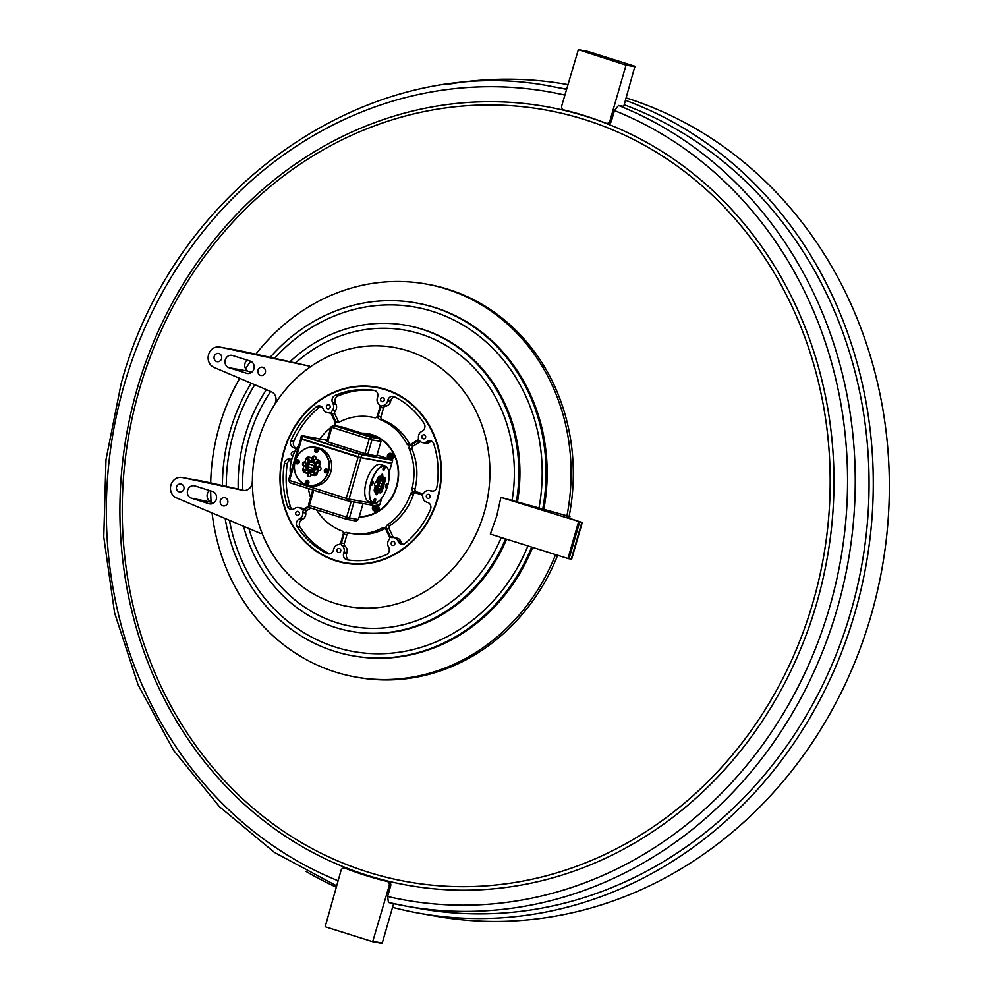 <?xml version="1.0" encoding="UTF-8"?>
<svg xmlns="http://www.w3.org/2000/svg" width="993" height="993" viewBox="0 0 993 993"><rect width="100%" height="100%" fill="white"/><g stroke="black" fill="none" stroke-linecap="round" stroke-linejoin="round"><path stroke-width="1.49" d="M383.844 458.418L381.275 457.686L383.844 458.418M383.484 458.319L381.647 457.798L383.484 458.319M383.236 458.294L381.076 457.636L383.248 458.195M390.808 459.672L388.226 458.94L390.808 459.672M390.448 459.573L388.598 459.051L390.448 459.573M390.199 459.548L388.027 458.878L390.212 459.436M389.417 459.014L386.836 458.282L389.479 459.089M389.057 458.915L387.208 458.394L389.057 458.915M376.893 457.177L374.311 456.445L376.893 457.177M376.533 457.078L374.684 456.557L376.533 457.078M376.285 457.053L374.113 456.395L376.297 456.941M326.734 440.433L324.165 439.7L326.796 440.495M326.374 440.333L324.537 439.812L326.374 440.333M326.126 440.309L323.966 439.638L326.138 440.197M312.82 437.938L310.25 437.205L312.82 437.938M312.46 437.839L310.61 437.317L312.46 437.839M312.212 437.814L310.052 437.156L312.224 437.702M305.869 436.684L303.287 435.964L305.869 436.684M305.509 436.585L303.659 436.076L305.509 436.585M305.261 436.56L303.088 435.902L305.261 436.461M307.259 437.342L304.677 436.61L307.321 437.416M306.899 437.243L305.05 436.721L306.899 437.243M320.044 441.376L317.475 440.644L320.106 441.438M319.684 441.277L317.847 440.755L319.684 441.277M369.93 455.924L367.36 455.204L369.93 455.924M369.57 455.824L367.733 455.315L369.57 455.824M369.322 455.799L367.162 455.142L369.334 455.7M362.979 454.682L360.397 453.95L362.979 454.682M362.619 454.583L360.769 454.062L362.619 454.583M345.638 449.432L343.057 448.699L345.638 449.432M345.279 449.332L343.429 448.811L345.279 449.332M358.436 453.466L355.854 452.734L358.436 453.466M358.063 453.367L356.226 452.845L358.063 453.367M319.783 439.179L317.201 438.447L319.783 439.179M319.423 439.08L317.574 438.558L319.423 439.08M319.175 439.055L317.003 438.397L319.175 438.956M332.841 445.398L330.272 444.678L332.841 445.398M332.481 445.298L330.632 444.79L332.481 445.298M587.384 51.276L634.924 66.246L623.728 106.4L618.54 105.469A416.253 374.435 100.2 0 1 837.124 609.081A416.253 374.435 100.2 0 1 406.013 906.112L419.828 908.595A416.253 374.435 -79.8 0 0 496.637 913.436A416.253 374.435 -79.8 0 0 863.413 555.397A416.253 374.435 -79.8 0 0 624.187 104.799M392.545 907.354A420.92 378.643 -79.8 0 0 419.009 913.188L435.083 916.067A420.92 378.643 -79.8 0 0 512.748 920.97A420.92 378.643 -79.8 0 0 884.974 549.886A420.92 378.643 -79.8 0 0 626.173 97.922M419.009 913.188A420.92 378.643 -79.8 0 0 496.674 918.091A420.92 378.643 -79.8 0 0 867.584 555.931A420.92 378.643 -79.8 0 0 625.478 100.318M567.475 84.542L567.859 84.604A420.92 378.643 -79.8 0 0 567.475 84.542A420.92 378.643 -79.8 0 0 489.81 79.639A420.92 378.643 -79.8 0 0 447.098 84.455M306.08 871.469A420.92 378.643 -79.8 0 0 336.205 887.159M405.926 325.282L406.993 325.481A155.454 139.839 100.2 0 1 517.44 501.924L516.372 501.738A155.454 139.839 100.2 0 0 405.926 325.282A155.454 139.839 100.2 0 0 289.919 361.762L309.655 366.194L310.064 367.075A131.548 118.328 100.2 0 1 445.025 371.345A131.548 118.328 100.2 0 1 484.199 512.599A131.548 118.328 100.2 0 1 376.806 607.679A131.548 118.328 100.2 0 1 262.09 533.291A131.548 118.328 100.2 0 1 252.396 481.717A131.548 118.328 100.2 0 1 258.118 441.376A131.548 118.328 100.2 0 1 274.701 404.461A131.548 118.328 100.2 0 1 310.064 367.075L309.295 366.132L219.85 347.103A10.613 9.558 -79.8 0 0 219.577 347.054A10.613 9.558 -79.8 0 0 208.691 354.253L208.48 354.998A10.613 9.558 -79.8 0 0 213.967 367.398L271.362 391.788A8.49 7.634 100.2 0 1 275.669 402.004A8.49 7.634 100.2 0 1 274.602 404.399L274.701 404.461M295.529 362.954A150.489 135.371 100.2 0 1 449.419 347.525A150.489 135.371 100.2 0 1 512.065 500.373L516.372 501.738M517.44 501.924L569.945 516.633L567.003 516.099L567.462 517.229A16.993 0.856 16.1 0 0 569.994 518.408A16.993 0.856 16.1 0 0 576.474 520.593L582.246 522.554L571.658 559.233L567.946 558.513L490.331 534.073L496.736 516.087L500.919 497.394L512.065 500.373M557.656 555.273A199.63 179.584 100.2 0 1 357.852 677.412L355.655 677.027A199.63 179.584 100.2 0 1 212.08 512.959M307.036 484.385L307.185 484.41A1.974 1.775 100.2 0 1 305.67 481.965A1.974 1.775 100.2 0 1 307.917 480.538L307.743 480.5M307.867 480.749A1.775 1.601 -79.8 0 0 306.738 484.1A1.775 1.601 -79.8 0 0 307.867 480.749M307.669 481.32A1.167 1.055 -79.8 0 0 307.135 481.282L306.489 483.194L307.482 483.566L308.289 482.797L307.135 481.282A1.167 1.055 -79.8 0 0 306.489 483.194A1.167 1.055 -79.8 0 0 308.289 482.797A1.167 1.055 -79.8 0 0 307.669 481.32M332.245 445.174L330.073 444.616L332.245 445.174M357.828 453.23L355.655 452.684L357.828 453.23M345.043 449.208L342.858 448.65L345.043 449.208M362.371 454.446L360.198 453.9L362.371 454.446M319.448 441.14L317.276 440.582L319.448 441.14M306.651 437.106L304.479 436.56L306.651 437.106M388.822 458.791L386.637 458.232L388.822 458.791M244.427 490.492L238.233 489.115A155.454 139.839 100.2 0 1 244.923 436.225A155.454 139.839 100.2 0 1 266.397 389.678M239.301 489.313L222.42 485.602A179.237 161.238 100.2 0 1 230.215 430.813A179.237 161.238 100.2 0 1 251.13 383.186M201.393 480.96A10.613 9.558 100.2 0 1 201.653 481.009A10.613 9.558 100.2 0 1 201.914 481.059L210.69 482.908A199.63 179.584 100.2 0 1 219.316 426.481A199.63 179.584 100.2 0 1 239.71 378.333M555.571 554.615A199.63 179.584 100.2 0 1 355.655 677.027M209.511 490.53A6.368 5.735 100.2 0 0 207.152 496.773A6.368 5.735 100.2 0 0 211.075 501.688A199.63 179.584 100.2 0 1 210.653 490.89M391.192 542.898A2.123 1.912 -79.8 0 0 394.842 544.04A2.123 1.912 -79.8 0 0 391.192 542.898M426.357 495.805A2.123 1.912 -79.8 0 0 430.006 496.959A2.123 1.912 -79.8 0 0 426.357 495.805M421.975 436.262A2.123 1.912 -79.8 0 0 425.625 437.416A2.123 1.912 -79.8 0 0 421.975 436.262M380.604 399.136A2.123 1.912 -79.8 0 0 384.254 400.278A2.123 1.912 -79.8 0 0 380.604 399.136M326.474 406.174A2.123 1.912 -79.8 0 0 330.123 407.329A2.123 1.912 -79.8 0 0 326.474 406.174M294.424 452.225A2.123 1.912 -79.8 0 0 291.309 453.255A2.123 1.912 -79.8 0 0 292.811 455.936M295.703 512.81A2.123 1.912 -79.8 0 0 299.352 513.952A2.123 1.912 -79.8 0 0 295.703 512.81M337.074 549.936A2.123 1.912 -79.8 0 0 340.723 551.09A2.123 1.912 -79.8 0 0 337.074 549.936M359.156 517.03A42.054 37.821 -79.8 0 0 396.79 486.496A42.054 37.821 -79.8 0 0 368.08 433.718A42.054 37.821 -79.8 0 0 361.837 433.184M389.405 536.754A2.545 2.296 100.2 0 1 389.057 539.633A5.946 5.35 100.2 0 0 388.238 546.361L388.797 547.553A5.102 4.58 100.2 0 1 386.227 554.764A85.795 77.181 100.2 0 1 347.215 559.841A5.102 4.58 100.2 0 1 343.628 553.424L344.012 552.12A5.946 5.35 100.2 0 0 342.225 545.728A2.545 2.296 100.2 0 1 341.468 542.985L343.988 534.259A2.545 2.296 100.2 0 1 346.78 532.471A59.034 53.113 100.2 0 0 350.244 533.229A59.034 53.113 100.2 0 0 382.653 527.804A2.545 2.296 100.2 0 1 385.656 528.835L389.405 536.754M310.921 508.031L307.011 510.402A2.545 2.296 100.2 0 0 305.782 513.009A5.946 5.35 100.2 0 1 302.89 519.078L301.798 519.749L298.881 519.215L299.973 518.557A5.946 5.35 100.2 0 0 302.853 512.475A2.545 2.296 100.2 0 1 304.094 509.881L309.282 506.728M375.006 390.621A85.795 77.181 100.2 0 0 338.017 395.971A5.102 4.58 100.2 0 0 335.435 403.195L336.006 404.374A5.946 5.35 100.2 0 1 335.187 411.102L332.27 410.581A5.946 5.35 100.2 0 0 333.077 403.853L332.518 402.661A5.102 4.58 100.2 0 1 335.1 395.45A85.795 77.181 100.2 0 1 374.113 390.373A5.102 4.58 100.2 0 1 377.688 396.79L377.315 398.094A5.946 5.35 100.2 0 0 379.09 404.486A2.545 2.296 100.2 0 1 379.86 407.229L377.328 415.968A2.545 2.296 100.2 0 1 374.547 417.755A59.034 53.113 100.2 0 0 371.072 416.998A59.034 53.113 100.2 0 0 338.663 422.422A2.545 2.296 100.2 0 1 335.671 421.392L331.923 413.46A2.545 2.296 100.2 0 1 332.27 410.581M330.309 412.865L328.919 412.604A2.545 2.296 100.2 0 1 331.24 413.882L334.989 421.802A2.545 2.296 100.2 0 1 334.082 425.19A59.034 53.113 100.2 0 0 333.648 425.5M436.945 486.855A5.102 4.58 100.2 0 1 430.999 491.051L429.832 490.679A5.946 5.35 100.2 0 0 423.974 492.876A2.545 2.296 100.2 0 1 421.466 493.819L413.634 491.361A2.545 2.296 100.2 0 1 412.12 488.345A59.034 53.113 100.2 0 0 409.215 448.861A2.545 2.296 100.2 0 1 410.258 445.509L417.581 441.078A2.545 2.296 100.2 0 1 420.176 441.364A5.946 5.35 100.2 0 0 426.245 442.009L427.338 441.339A5.102 4.58 100.2 0 1 433.78 443.921A85.795 77.181 100.2 0 1 436.945 486.855M424.11 423.502A5.102 4.58 100.2 0 1 422.447 430.999L421.342 431.657A5.946 5.35 100.2 0 0 418.463 437.739A2.545 2.296 100.2 0 1 417.221 440.346L409.91 444.777A2.545 2.296 100.2 0 1 406.869 443.908A59.034 53.113 100.2 0 0 379.438 419.294A2.545 2.296 100.2 0 1 378.06 416.191L380.58 407.465A2.545 2.296 100.2 0 1 382.665 405.616A5.946 5.35 100.2 0 0 387.531 401.321L387.915 400.005A5.102 4.58 100.2 0 1 394.283 396.728A85.795 77.181 100.2 0 1 424.11 423.502M427.71 502.458A5.102 4.58 100.2 0 1 430.441 509.384A85.795 77.181 100.2 0 1 405.094 543.332A5.102 4.58 100.2 0 1 398.354 541.756L397.796 540.577A5.946 5.35 100.2 0 0 392.396 537.61A2.545 2.296 100.2 0 1 390.088 536.344L386.327 528.413A2.545 2.296 100.2 0 1 387.233 525.024A59.034 53.113 100.2 0 0 410.543 493.806A2.545 2.296 100.2 0 1 413.398 492.168L421.231 494.638A2.545 2.296 100.2 0 1 422.819 496.872A5.946 5.35 100.2 0 0 426.531 502.086L427.71 502.458M265.367 372.512A4.295 3.86 100.2 0 1 257.994 370.19A4.295 3.86 100.2 0 1 265.367 372.512M253.935 368.912A6.368 5.735 -79.8 0 0 250.224 361.08L232.523 355.506A6.368 5.735 -79.8 0 0 231.878 355.345A6.368 5.735 -79.8 0 0 225.188 360.248A6.368 5.735 -79.8 0 0 228.998 367.733L246.698 373.306A6.368 5.735 -79.8 0 0 247.331 373.467A6.368 5.735 -79.8 0 0 253.935 368.912M221.563 358.721A4.295 3.86 100.2 0 1 214.19 356.4A4.295 3.86 100.2 0 1 221.563 358.721M220.347 500.621A4.295 3.86 -79.8 0 0 227.72 502.942A4.295 3.86 -79.8 0 0 220.347 500.621M260.948 533.638L262.09 533.291L260.948 533.638L176.344 497.828A10.613 9.558 100.2 0 1 170.833 485.428L171.044 484.683A10.613 9.558 100.2 0 1 181.93 477.472A10.613 9.558 100.2 0 1 182.191 477.521L242.913 490.343A8.49 7.634 -79.8 0 0 243.124 490.381A8.49 7.634 -79.8 0 0 251.912 484.323A8.49 7.634 -79.8 0 0 252.284 481.717L252.396 481.717M212.576 491.498A6.368 5.735 100.2 0 1 216.288 499.342A6.368 5.735 100.2 0 1 209.697 503.885A6.368 5.735 100.2 0 1 209.051 503.724L191.351 498.151A6.368 5.735 100.2 0 1 187.54 490.666A6.368 5.735 100.2 0 1 194.243 485.763A6.368 5.735 100.2 0 1 194.876 485.925L212.576 491.498M176.555 486.818A4.295 3.86 -79.8 0 0 183.916 489.139A4.295 3.86 -79.8 0 0 176.555 486.818M374.2 435.418A41.619 37.449 -79.8 0 0 370.923 434.661L368.018 434.14A41.619 37.449 -79.8 0 0 363.264 433.631M359.28 516.608A41.619 37.449 -79.8 0 0 396.443 486.384A41.619 37.449 -79.8 0 0 368.018 434.14M378.01 501.813A19.413 8.428 -72.5 0 1 377.911 501.875A19.413 8.428 -72.5 0 1 373.765 503.054A19.413 8.428 -72.5 0 1 373.318 502.942L368.825 501.527A19.413 8.428 -72.5 0 1 366.318 481.518A19.413 8.428 -72.5 0 1 380.493 464.488L384.986 465.903A19.413 8.428 -72.5 0 1 388.139 469.416A19.413 8.428 -72.5 0 1 388.176 469.528M373.318 502.942A19.413 8.428 -72.5 0 1 370.799 482.933A19.413 8.428 -72.5 0 1 384.527 465.791A19.413 8.428 -72.5 0 1 384.986 465.903M383.025 469.999A1.775 0.77 107.5 0 0 383.36 470.012A1.775 0.77 107.5 0 0 383.521 469.925A1.775 0.77 107.5 0 0 384.365 468.559A1.775 0.77 107.5 0 0 384.452 466.958A1.775 0.77 107.5 0 0 384.092 466.623M383.199 469.391L384.204 468.125L383.497 467.48L383.199 469.391L384.204 468.125L383.497 467.48M385.582 487.327A1.775 0.77 107.5 0 0 385.917 487.34A1.775 0.77 107.5 0 0 386.078 487.265A1.775 0.77 107.5 0 0 386.922 485.9A1.775 0.77 107.5 0 0 387.009 484.286A1.775 0.77 107.5 0 0 386.649 483.951M385.756 486.731L386.761 485.453L386.066 484.82L385.756 486.731L386.761 485.453L386.066 484.82M373.765 502.086A1.775 0.77 107.5 0 0 374.1 502.098A1.775 0.77 107.5 0 0 374.262 502.024A1.775 0.77 107.5 0 0 375.106 500.658A1.775 0.77 107.5 0 0 375.193 499.045A1.775 0.77 107.5 0 0 374.833 498.709M373.927 501.49L374.944 500.211L374.237 499.566L373.927 501.49L374.944 500.211L374.237 499.566M381.585 480.897A4.096 1.775 107.5 0 0 378.718 484.41A4.096 1.775 107.5 0 0 379.214 488.742A4.096 1.775 107.5 0 0 379.314 488.767A4.096 1.775 107.5 0 0 382.181 485.254A4.096 1.775 107.5 0 0 381.684 480.922A4.096 1.775 107.5 0 0 381.585 480.897M384.651 466.052A19.202 8.329 107.5 0 0 371.084 483.008A19.202 8.329 107.5 0 0 374.013 502.905A19.202 8.329 107.5 0 0 378.11 501.738A19.202 8.329 107.5 0 0 387.282 486.992A19.202 8.329 107.5 0 0 388.226 469.639A19.202 8.329 107.5 0 0 384.651 466.052M380.915 491.659L381.449 489.81L380.915 491.659M383.025 486.905A2.048 0.894 107.5 0 0 384.03 483.69M376.471 486.272L376.235 486.049A2.048 0.894 107.5 0 0 377.427 484.261A2.048 0.894 107.5 0 0 377.328 482.25L378.147 479.408A3.153 1.365 -72.5 0 1 380.381 476.628L379.45 476.342A3.153 1.365 107.5 0 0 377.228 479.123L376.409 481.965L377.65 482.176A2.271 0.981 -72.5 0 1 377.712 484.348A2.271 0.981 -72.5 0 1 376.471 486.272L375.689 488.966A2.929 1.278 107.5 0 0 376.136 492.007L377.352 492.23A2.271 0.981 -72.5 0 1 378.196 491.076A2.271 0.981 -72.5 0 1 378.681 490.939A2.271 0.981 -72.5 0 1 379.189 492.553L378.867 492.689A2.048 0.894 107.5 0 0 378.482 491.101A2.048 0.894 107.5 0 0 378.445 491.088A2.048 0.894 107.5 0 0 378.097 491.15M380.915 492.652A3.153 1.365 -72.5 0 1 380.815 492.727A3.153 1.365 -72.5 0 1 380.145 492.925L377.948 492.404A2.048 0.894 107.5 0 1 376.372 494.725A2.048 0.894 107.5 0 0 376.372 494.725A2.048 0.894 107.5 0 1 376.198 492.205M376.409 481.965A2.048 0.894 107.5 0 0 376.235 481.866A2.048 0.894 107.5 0 0 376.186 481.853A2.048 0.894 107.5 0 0 374.758 483.603A2.048 0.894 107.5 0 0 375.006 485.776A2.048 0.894 107.5 0 0 375.056 485.788A2.048 0.894 107.5 0 0 375.304 485.751L374.485 488.606A3.153 1.365 107.5 0 0 374.895 491.845A3.153 1.365 107.5 0 0 374.969 491.87L375.751 492.106M377.352 492.23L375.9 492.156A3.153 1.365 -72.5 0 1 375.826 492.143A3.153 1.365 -72.5 0 1 375.416 488.891L376.235 486.049L375.304 485.751M383.844 477.149A3.153 1.365 107.5 0 0 383.77 477.112A3.153 1.365 107.5 0 0 383.695 477.099L382.429 476.876A2.048 0.894 107.5 0 0 382.342 474.244A2.048 0.894 107.5 0 0 382.293 474.232A2.048 0.894 107.5 0 0 380.729 476.566M382.429 476.876L383.546 477.434A2.271 0.981 -72.5 0 1 381.784 478.303A2.271 0.981 -72.5 0 1 381.709 477.112L380.505 476.901A2.929 1.278 107.5 0 0 378.432 479.482L377.65 482.176M381.746 478.179A2.048 0.894 107.5 0 0 382.032 478.452A2.048 0.894 107.5 0 0 383.348 477.161L384.626 477.385A3.153 1.365 -72.5 0 1 384.701 477.41A3.153 1.365 -72.5 0 1 385.21 477.981A3.153 1.365 -72.5 0 1 385.259 478.092M374.138 502.47A2.023 0.881 107.5 0 0 375.553 500.733A2.023 0.881 107.5 0 0 375.317 498.598A2.023 0.881 107.5 0 0 375.267 498.585A2.023 0.881 107.5 0 0 373.852 500.323A2.023 0.881 107.5 0 0 374.1 502.458A2.023 0.881 107.5 0 0 374.138 502.47M385.967 487.712A2.023 0.881 107.5 0 0 387.382 485.974A2.023 0.881 107.5 0 0 387.133 483.839A2.023 0.881 107.5 0 0 387.084 483.827A2.023 0.881 107.5 0 0 385.669 485.565A2.023 0.881 107.5 0 0 385.917 487.7A2.023 0.881 107.5 0 0 385.967 487.712M383.41 470.372A2.023 0.881 107.5 0 0 384.825 468.646A2.023 0.881 107.5 0 0 384.576 466.511A2.023 0.881 107.5 0 0 384.527 466.499A2.023 0.881 107.5 0 0 383.112 468.224A2.023 0.881 107.5 0 0 383.36 470.359A2.023 0.881 107.5 0 0 383.41 470.372M371.581 485.13A2.023 0.881 107.5 0 0 372.996 483.405A2.023 0.881 107.5 0 0 372.747 481.27A2.023 0.881 107.5 0 0 372.71 481.257A2.023 0.881 107.5 0 0 371.295 482.983A2.023 0.881 107.5 0 0 371.543 485.118A2.023 0.881 107.5 0 0 371.581 485.13M379.45 479.855L379.984 478.005L379.45 479.855M384.08 480.686L384.614 478.837L384.08 480.686M376.273 490.827L376.806 488.978L376.273 490.827M378.78 490.629A6.045 2.619 107.5 0 0 383 485.465A6.045 2.619 107.5 0 0 382.268 479.073A6.045 2.619 107.5 0 0 382.119 479.036A6.045 2.619 107.5 0 0 377.899 484.212A6.045 2.619 107.5 0 0 378.631 490.592A6.045 2.619 107.5 0 0 378.78 490.629M371.208 484.758A1.775 0.77 107.5 0 0 371.543 484.77A1.775 0.77 107.5 0 0 371.692 484.683A1.775 0.77 107.5 0 0 372.549 483.318A1.775 0.77 107.5 0 0 372.636 481.717A1.775 0.77 107.5 0 0 372.276 481.382M371.63 484.199L372.251 482.027L371.63 484.199M371.37 484.15L372.387 482.883L371.68 482.238M316.308 452.287L316.444 452.311A1.974 1.775 100.2 0 1 314.942 449.879A1.974 1.775 100.2 0 1 317.177 448.451M317.127 448.65A1.775 1.601 -79.8 0 0 316.01 452.014A1.775 1.601 -79.8 0 0 317.127 448.65M316.941 449.233A1.167 1.055 -79.8 0 0 316.395 449.196L315.749 451.107L316.742 451.48L317.388 449.556L316.395 449.196A1.167 1.055 -79.8 0 0 315.749 451.107A1.167 1.055 -79.8 0 0 317.549 450.698A1.167 1.055 -79.8 0 0 316.941 449.233M326.039 472.867L326.176 472.891A1.974 1.775 100.2 0 1 324.674 470.446A1.974 1.775 100.2 0 1 326.908 469.019L326.734 468.981M326.871 469.23A1.775 1.601 -79.8 0 0 325.741 472.581A1.775 1.601 -79.8 0 0 326.871 469.23M326.672 469.801A1.167 1.055 -79.8 0 0 326.138 469.763L325.319 470.533L326.474 472.047L327.293 471.278L326.138 469.763A1.167 1.055 -79.8 0 0 325.493 471.675A1.167 1.055 -79.8 0 0 327.293 471.278A1.167 1.055 -79.8 0 0 326.672 469.801M308.438 485.478L310.685 485.887A19.413 17.464 -79.8 0 0 330.793 472.023A19.413 17.464 -79.8 0 0 317.537 447.657L315.29 447.247A19.413 17.464 100.2 0 1 317.239 447.731A19.413 17.464 100.2 0 1 328.546 471.625A19.413 17.464 100.2 0 1 308.438 485.478A19.413 17.464 100.2 0 1 306.489 485.006A19.413 17.464 100.2 0 1 295.169 461.112A19.413 17.464 100.2 0 1 315.29 447.247M307.892 460.218A0.956 0.869 -79.8 0 0 308.997 459.511A0.956 0.869 -79.8 0 0 308.327 458.356A0.956 0.869 -79.8 0 0 307.892 460.218M317.09 447.917A19.202 17.278 -79.8 0 0 295.269 461.149A19.202 17.278 -79.8 0 0 306.452 484.783A19.202 17.278 -79.8 0 0 328.273 471.551A19.202 17.278 -79.8 0 0 317.09 447.917M306.576 484.336A2.023 1.825 -79.8 0 0 308.91 482.834A2.023 1.825 -79.8 0 0 305.372 481.965A2.023 1.825 -79.8 0 0 306.576 484.336M313.862 475.473A3.153 2.83 -79.8 0 0 317.35 473.276L318.17 470.434A2.048 1.849 -79.8 0 0 320.975 469.13A2.048 1.849 -79.8 0 0 319.274 466.648L320.094 463.793A3.153 2.83 -79.8 0 0 318.256 459.92L315.712 459.126A2.048 1.849 -79.8 0 0 314.52 456.048A2.048 1.849 -79.8 0 0 312.311 458.046L309.766 457.252A3.153 2.83 -79.8 0 0 309.208 457.14M303.858 466.164L303.076 468.857A2.929 2.644 -79.8 0 0 304.789 472.469L307.197 473.227A2.271 2.036 100.2 0 1 310.871 474.381L310.759 474.567A2.048 1.849 -79.8 0 0 307.371 473.5L304.814 472.693A3.153 2.83 100.2 0 1 302.989 468.82L303.808 465.978A2.048 1.849 -79.8 0 0 304.901 462.179L305.037 462.068A2.271 2.036 100.2 0 1 303.858 466.164L303.808 465.978A2.048 1.849 -79.8 0 0 303.796 465.99A2.048 1.849 -79.8 0 1 304.925 462.043A2.048 1.849 -79.8 0 0 304.925 462.043M307.197 473.227L307.83 473.574A2.048 1.849 -79.8 0 0 309.022 476.652A2.048 1.849 -79.8 0 0 311.219 474.716M315.712 459.126L315.228 459.275A2.271 2.036 100.2 0 1 311.554 458.108L309.146 457.351A2.929 2.644 -79.8 0 0 305.819 459.374L305.037 462.068M304.255 465.916A2.048 1.849 -79.8 0 1 304.925 462.192L305.72 459.337A3.153 2.83 100.2 0 1 309.295 457.165L311.852 457.972A2.048 1.849 -79.8 0 0 315.24 459.039L317.797 459.833A3.153 2.83 100.2 0 1 319.622 463.719L318.803 466.561L319.349 463.644A2.929 2.644 -79.8 0 0 317.636 460.032L315.228 459.275M325.58 472.817A2.023 1.825 -79.8 0 0 326.697 468.932A2.023 1.825 -79.8 0 0 325.58 472.817M315.836 452.249A2.023 1.825 -79.8 0 0 316.966 448.364A2.023 1.825 -79.8 0 0 315.836 452.249M296.845 463.768A2.023 1.825 -79.8 0 0 297.962 459.883A2.023 1.825 -79.8 0 0 296.845 463.768M317.164 463.148A0.956 0.869 -79.8 0 0 318.269 462.428A0.956 0.869 -79.8 0 0 317.599 461.273A0.956 0.869 -79.8 0 0 317.164 463.148M304.727 471.203A0.956 0.869 -79.8 0 0 305.832 470.483A0.956 0.869 -79.8 0 0 305.161 469.329A0.956 0.869 -79.8 0 0 304.727 471.203M313.999 474.12A0.956 0.869 -79.8 0 0 315.104 473.4A0.956 0.869 -79.8 0 0 314.433 472.246A0.956 0.869 -79.8 0 0 313.999 474.12M309.543 472.047A6.045 5.437 -79.8 0 0 312.882 460.454A6.045 5.437 -79.8 0 0 309.543 472.047M312.348 462.316A4.096 3.687 -79.8 0 0 310.077 470.185A4.096 3.687 -79.8 0 0 312.348 462.316M298.123 460.169A1.775 1.601 -79.8 0 0 297.006 463.532A1.775 1.601 -79.8 0 0 298.123 460.169M297.304 463.805L297.441 463.83A1.974 1.775 100.2 0 1 295.939 461.397A1.974 1.775 100.2 0 1 298.173 459.97L297.999 459.92M297.937 460.752A1.167 1.055 -79.8 0 0 296.758 462.626A1.167 1.055 -79.8 0 0 298.558 462.217A1.167 1.055 -79.8 0 0 297.937 460.752M297.95 460.913L296.584 461.484L297.739 462.999L298.384 461.075L297.23 461.596L297.863 462.912M298.359 446.205A19.413 8.428 107.5 0 0 291.793 459.337A19.413 8.428 107.5 0 0 290.502 473.425M290.477 473.512A19.202 8.329 -72.5 0 1 291.694 459.3A19.202 8.329 -72.5 0 1 298.409 446.068M297.23 461.596L296.584 461.484M297.404 462.738L296.758 462.626M309.034 463.979L314.222 465.618L313.391 468.522L308.202 466.884L309.034 463.979M308.202 466.884L313.391 468.51M309.121 464.016L308.289 466.896M310.871 474.381L313.279 475.151A2.929 2.644 -79.8 0 0 316.606 473.127L317.71 470.359L316.891 473.202A3.153 2.83 100.2 0 1 313.316 475.374L310.759 474.567M312.311 458.046L311.554 458.108M315.091 472.891A0.956 0.869 -79.8 0 0 314.942 473.773M305.819 469.974A0.956 0.869 -79.8 0 0 305.67 470.856M318.256 461.919A0.956 0.869 -79.8 0 0 318.108 462.8M318.17 470.434L317.71 470.359A2.048 1.849 -79.8 0 1 318.803 466.561L319.274 466.648M317.388 470.434A2.271 2.036 100.2 0 1 318.567 466.338M314.98 456.209A2.048 1.849 -79.8 0 0 314.073 459.97M309.953 472.817A2.048 1.849 -79.8 0 0 309.506 476.665M320.007 466.822A2.048 1.849 -79.8 0 0 319.312 470.719M308.997 458.989A0.956 0.869 -79.8 0 0 308.835 459.883M326.697 469.962L325.965 470.657L326.598 471.96M325.965 470.657L325.319 470.533M326.138 471.799L325.493 471.675M316.966 449.395L316.233 450.077L316.854 451.393M316.233 450.077L315.575 449.966M316.407 451.219L315.749 451.107M371.469 482.586L372.387 482.883M371.221 483.715L371.941 483.939M379.189 492.553L380.393 492.776A2.929 1.278 107.5 0 0 381.014 492.59A2.929 1.278 107.5 0 0 382.466 490.182L383.199 487.29A2.048 0.894 107.5 0 1 383.075 487.129M384.204 483.541A2.048 0.894 107.5 0 1 384.291 483.504L385.197 480.699A2.929 1.278 107.5 0 0 385.296 478.204A2.929 1.278 107.5 0 0 384.75 477.658L383.546 477.434M383.236 487.489A2.271 0.981 -72.5 0 1 383.112 487.253A2.271 0.981 -72.5 0 1 383.224 485.205A2.271 0.981 -72.5 0 1 384.303 483.467A2.271 0.981 -72.5 0 1 384.428 483.392M379.562 483.157L382.168 483.616L381.324 486.52L378.73 486.049L379.562 483.157M381.324 486.52L381.97 483.579M378.743 486.024L381.138 486.458M374.026 499.926L374.944 500.211M373.778 501.043L374.498 501.279M385.843 485.167L386.761 485.453M385.594 486.285L386.327 486.52M383.286 467.827L384.204 468.125M383.037 468.957L383.757 469.18M288.591 480.066L300.767 438.72L301.636 439.105L289.522 480.475L288.591 480.066L289.844 482.71L346.582 500.596L349.039 499.107L346.259 498.349L358.15 457.152L300.482 438.856M327.169 440.184L301.661 435.617L302.53 436.001L301.375 435.753L300.606 438.447L358.274 456.743L359.044 454.049L302.306 436.175L301.636 439.105L360.844 457.649L349.039 499.107L379.835 504.63L377.39 506.107L346.582 500.596L346.259 498.349L289.522 480.475L289.844 482.71M354.054 501.924L349.437 517.912L358.436 519.525L363.053 503.538M313.763 490.257L309.382 505.425L346.656 517.167L351.199 501.415M358.436 519.525L355.99 521.015L346.991 519.401L309.717 507.659L309.382 505.425L308.463 505.003L312.807 489.946M349.437 517.912L346.656 517.167L346.991 519.401L349.437 517.912M309.717 507.659L308.463 505.003M379.835 504.63L381.697 498.201M388.995 472.916L391.726 463.421L358.15 457.152L391.85 463.011L392.632 460.318L361.824 454.794L360.844 457.649L391.726 463.421M376.062 511.283L376.012 511.271A2.979 2.669 100.2 0 0 376.248 511.271L375.18 511.06L376.248 511.271A2.917 2.619 -79.8 0 0 377.799 505.859A2.979 2.669 100.2 0 1 377.799 505.921L377.712 505.909M377.489 506.045L378.023 506.145A2.979 2.669 100.2 0 1 378.147 506.293L377.067 506.132L378.196 506.343A2.979 2.669 100.2 0 1 378.308 506.492L377.216 506.331L378.345 506.554A2.979 2.669 100.2 0 1 378.445 506.715L377.352 506.567L378.47 506.778A2.979 2.669 100.2 0 1 378.556 506.964L377.464 506.802L378.581 507.013A2.979 2.669 100.2 0 1 378.656 507.212L377.551 507.051L378.668 507.274A2.979 2.669 100.2 0 1 378.73 507.46L378.06 507.398A13.679 2.545 -12.8 0 1 377.625 507.311A2.979 2.669 100.2 0 1 377.725 507.56L377.675 507.572A13.679 2.036 -7.9 0 0 378.11 507.659L377.725 507.56M378.755 508.044L378.134 507.932A13.679 1.502 -3 0 1 377.7 507.845L377.7 507.845M378.755 508.304L378.134 508.193A13.679 0.968 1.8 0 1 377.7 508.118L377.7 508.118M377.675 508.391L378.743 508.577A2.979 2.669 100.2 0 1 378.755 508.826L377.638 508.652M378.631 509.099L378.01 508.999A13.679 0.683 16.1 0 0 377.576 508.925L377.576 508.925M378.172 510.067L377.551 509.955A13.679 2.78 35.5 0 0 377.365 509.918M377.576 510.017L377.166 509.893A2.979 2.669 100.2 0 1 376.992 510.104L378.072 510.278A2.979 2.669 100.2 0 0 378.196 510.129M378.01 510.278L376.943 510.104M377.439 510.849A2.979 2.669 100.2 0 1 377.266 510.948L377.216 510.936A2.979 2.669 100.2 0 1 377.042 511.06L376.992 511.06A2.979 2.669 100.2 0 1 376.806 511.159L376.744 511.147A2.979 2.669 100.2 0 1 376.558 511.221L376.508 511.209M375.751 511.271A2.979 2.669 100.2 0 1 375.602 511.246A2.979 2.669 100.2 0 1 375.577 511.234L374.895 511.11M375.937 510.886A2.979 2.669 100.2 0 1 374.249 510.985L374.659 511.047M372.996 510.117L372.996 510.117A2.979 2.669 100.2 0 1 372.884 509.93L372.847 509.906A2.979 2.669 100.2 0 1 372.747 509.707L372.735 509.682A2.979 2.669 100.2 0 1 372.636 509.459L372.636 509.459A2.979 2.669 100.2 0 1 372.536 509.21L372.512 509.186A2.979 2.669 100.2 0 1 372.462 508.95L372.437 508.937A2.979 2.669 100.2 0 1 372.412 508.689L372.412 508.689A2.979 2.669 100.2 0 1 372.387 508.416L372.363 508.404A2.979 2.669 100.2 0 1 372.387 508.143L372.363 508.131A2.979 2.669 100.2 0 1 372.4 507.87L372.412 507.845A2.979 2.669 100.2 0 1 372.449 507.597L372.449 507.572A2.979 2.669 100.2 0 1 372.512 507.336L372.487 507.324A2.979 2.669 100.2 0 1 372.598 507.075L372.598 507.075A2.979 2.669 100.2 0 1 372.698 506.827L372.685 506.815A2.979 2.669 100.2 0 1 372.834 506.579L372.847 506.567A2.979 2.669 100.2 0 1 372.971 506.356L372.996 506.331A2.979 2.669 100.2 0 1 373.145 506.145L373.157 506.12A2.979 2.669 100.2 0 1 373.318 505.946L373.343 505.934A2.979 2.669 100.2 0 1 373.517 505.772L373.169 510.303A2.979 2.669 100.2 0 1 373.033 510.141M376.26 507.746L375.366 506.691L374.063 507.051L373.666 508.466L374.547 509.521L375.851 509.161L376.26 507.746A1.477 1.328 -79.8 0 0 373.666 508.466A1.477 1.328 -79.8 0 0 376.26 507.746M375.764 507.088L374.758 508.664L373.666 508.466M374.758 508.664L375.329 509.335M375.168 507.249L374.063 507.051M392.347 453.764L392.409 453.801A2.979 2.669 100.2 0 1 392.57 453.9L392.62 453.938A2.979 2.669 100.2 0 1 392.769 454.049L391.689 453.888L392.769 454.049M392.943 454.26L393.005 454.273A2.979 2.669 100.2 0 1 393.129 454.409L392.074 454.235L393.166 454.459A2.979 2.669 100.2 0 1 393.278 454.62L392.185 454.459L393.278 454.62M393.389 454.893L393.451 454.906A2.979 2.669 100.2 0 1 393.526 455.079L392.434 454.918L393.551 455.142A2.979 2.669 100.2 0 1 393.625 455.328L392.57 455.166L393.65 455.39A2.979 2.669 100.2 0 1 393.7 455.588L392.595 455.427A13.679 2.545 -12.8 0 0 393.029 455.526L393.079 455.477M393.724 456.172L393.104 456.06A13.679 1.502 -3 0 1 392.669 455.961L392.719 455.961A2.979 2.669 100.2 0 0 392.694 455.713L393.079 455.787A13.679 2.036 -7.9 0 1 392.645 455.7L393.129 455.75M393.724 456.432L392.719 456.234M393.712 456.706L392.657 456.507M393.662 456.966L392.607 456.78M392.595 457.065A2.979 2.669 100.2 0 1 392.508 457.301L392.93 457.425A13.679 1.229 20.9 0 0 392.458 457.301L393.513 457.488M393.141 458.183L392.52 458.071A13.679 2.78 35.5 0 0 392.334 458.046M392.545 458.133L392.136 458.021A2.979 2.669 100.2 0 1 391.974 458.232L392.98 458.394M393.166 458.245A2.979 2.669 100.2 0 1 393.042 458.406L391.974 458.232M392.62 458.828A2.979 2.669 100.2 0 1 392.458 458.94L392.409 458.927A2.979 2.669 100.2 0 1 392.247 459.076L392.185 459.064A2.979 2.669 100.2 0 1 392.012 459.188L391.962 459.176M391.465 459.362A2.979 2.669 100.2 0 1 391.292 459.387L391.23 459.374A2.917 2.619 -79.8 0 0 392.285 453.739M391.23 459.399A2.979 2.669 100.2 0 1 391.043 459.399L390.51 459.312M388.511 453.875A2.979 2.669 100.2 0 1 388.697 453.739L387.965 458.232A2.979 2.669 100.2 0 1 387.853 458.046L387.816 458.021A2.979 2.669 100.2 0 1 387.717 457.823L387.717 457.823M387.704 457.798A2.979 2.669 100.2 0 1 387.605 457.587L387.568 457.562A2.979 2.669 100.2 0 1 387.506 457.339L387.506 457.339A2.979 2.669 100.2 0 1 387.444 457.078L387.431 457.053A2.979 2.669 100.2 0 1 387.394 456.817L387.369 456.792A2.979 2.669 100.2 0 1 387.357 456.544L387.332 456.519A2.979 2.669 100.2 0 1 387.357 456.271L387.332 456.246A2.979 2.669 100.2 0 1 387.382 455.998L387.382 455.998A2.979 2.669 100.2 0 1 387.419 455.725L387.394 455.713A2.979 2.669 100.2 0 1 387.481 455.452L387.493 455.439A2.979 2.669 100.2 0 1 387.568 455.191L387.568 455.191A2.979 2.669 100.2 0 1 387.68 454.943L387.68 454.943A2.979 2.669 100.2 0 1 387.804 454.707L387.816 454.682A2.979 2.669 100.2 0 1 387.953 454.484L387.928 454.471A2.979 2.669 100.2 0 1 388.114 454.273L388.126 454.248A2.979 2.669 100.2 0 1 388.288 454.074L388.275 454.074M389.169 453.478A2.979 2.669 100.2 0 1 389.368 453.416L389.368 453.404A2.979 2.669 100.2 0 1 389.604 453.342L389.604 453.342A2.979 2.669 100.2 0 1 389.852 453.304L389.852 453.304A2.979 2.669 100.2 0 1 390.112 453.292L390.1 453.292A2.979 2.669 100.2 0 1 390.361 453.292L390.348 453.304A2.979 2.669 100.2 0 1 390.609 453.329L391.714 453.528A2.979 2.669 100.2 0 1 391.9 453.578M390.783 453.379L389.144 453.491M390.386 453.304L391.627 453.516A2.979 2.669 100.2 0 1 391.627 453.516A2.979 2.669 100.2 0 1 391.652 453.516L390.609 453.329M391.23 455.874L390.336 454.819L389.045 455.179L388.635 456.594L389.529 457.649L390.82 457.276L391.23 455.874A1.477 1.328 -79.8 0 0 388.635 456.594A1.477 1.328 -79.8 0 0 391.23 455.874M390.733 455.204L389.728 456.792L388.635 456.594M389.728 456.792L390.299 457.463M390.137 455.377L389.045 455.179M578.336 49.662L561.765 105.705A3.401 3.053 -79.8 0 0 563.925 109.938A395.859 356.102 100.2 0 1 605.904 123.157A3.401 3.053 -79.8 0 0 609.938 120.885L626.037 65.128L578.336 49.662L587.471 51.301M606.425 123.306L607.89 123.566A3.401 3.053 -79.8 0 0 611.403 121.146L614.456 110.571A410.469 369.247 100.2 0 1 829.676 607.071A410.469 369.247 100.2 0 1 387.618 896.493L388.437 902.476L406.013 906.112A416.253 374.435 100.2 0 1 388.486 902.488M618.54 105.469L614.456 110.571M345.067 868.205A3.401 3.053 -79.8 0 0 341.021 870.476L325.183 926.754L372.673 941.712L389.206 885.657A3.401 3.053 -79.8 0 0 387.047 881.424A395.859 356.102 100.2 0 1 345.067 868.205L346.52 868.465A3.401 3.053 -79.8 0 0 345.998 868.316L344.546 868.056M381.796 943.35L372.673 941.712L382.243 943.052L393.613 903.655M387.618 896.493L390.659 885.917A3.401 3.053 -79.8 0 0 388.499 881.685A395.859 356.102 100.2 0 1 346.52 868.465M223.512 485.788L210.69 482.908M191.351 498.151L213.979 502.781M271.213 357.554L239.574 350.641A10.613 9.558 -79.8 0 0 239.301 350.579A10.613 9.558 -79.8 0 0 239.028 350.541M247.145 360.111A6.368 5.735 -79.8 0 0 245.594 368.701A199.63 179.584 100.2 0 1 250.658 361.241M251.403 372.524L247.418 371.034L245.581 368.713M542.687 509.248A179.237 161.238 100.2 0 0 415.856 302.902A179.237 161.238 100.2 0 0 270.121 357.356L290.999 361.949M582.246 522.554L500.919 497.394M569.945 516.633L569.486 518.222M393.489 537.548A2.545 2.296 100.2 0 1 393.005 536.865L389.256 528.946A2.545 2.296 100.2 0 1 390.15 525.545A59.034 53.113 100.2 0 0 413.473 494.328A2.545 2.296 100.2 0 1 415.074 492.702M394.072 537.61L396.989 538.144A5.946 5.35 100.2 0 1 400.713 541.098L401.284 542.277L398.354 541.756M403.059 544.288A5.102 4.58 100.2 0 1 401.284 542.277M409.985 444.74A2.545 2.296 100.2 0 1 409.786 444.43A59.034 53.113 100.2 0 0 382.367 419.816A2.545 2.296 100.2 0 1 380.989 416.712L383.509 407.986A2.545 2.296 100.2 0 1 385.594 406.137L382.665 405.616M385.594 406.137A5.946 5.35 100.2 0 0 390.46 401.842L390.832 400.527A5.102 4.58 100.2 0 1 394.631 396.902M420.473 441.624L413.187 446.043L410.258 445.509M422.72 493.819L416.564 491.883A2.545 2.296 100.2 0 1 415.049 488.866A59.034 53.113 100.2 0 0 412.132 449.395A2.545 2.296 100.2 0 1 413.187 446.043M429.237 490.53L432.154 491.051A5.946 5.35 100.2 0 1 432.749 491.2L429.832 490.679M422.745 442.692L425.674 443.213A5.946 5.35 100.2 0 0 429.162 442.53L430.267 441.873A5.102 4.58 100.2 0 1 431.756 441.289M330.756 413.2A5.946 5.35 100.2 0 1 330.173 413.125L327.256 412.604A5.946 5.35 100.2 0 1 323.519 409.65L322.961 408.458A5.102 4.58 100.2 0 0 316.233 406.894A85.795 77.181 100.2 0 0 290.875 440.83A5.102 4.58 100.2 0 0 293.605 447.756L294.784 448.128A5.946 5.35 100.2 0 1 296.286 448.91M296.671 448.327L296.535 448.29A5.102 4.58 100.2 0 1 293.804 441.351A85.795 77.181 100.2 0 1 319.15 407.415A5.102 4.58 100.2 0 1 321.173 406.46M319.883 438.881A59.034 53.113 100.2 0 1 330.806 427.598M328.919 412.604A5.946 5.35 100.2 0 1 327.256 412.604M338.836 422.323A2.545 2.296 100.2 0 1 338.588 421.913L334.84 413.994A2.545 2.296 100.2 0 1 335.187 411.102M371.072 416.998L373.989 417.519A59.034 53.113 100.2 0 1 375.391 417.792M329.614 553.846A85.795 77.181 100.2 0 1 300.134 527.246A5.102 4.58 100.2 0 1 301.798 519.749M329.291 553.895L327.032 553.486A5.102 4.58 100.2 0 0 333.412 550.209L333.785 548.906A5.946 5.35 100.2 0 1 338.65 544.598A2.545 2.296 100.2 0 0 340.736 542.761L343.255 534.023A2.545 2.296 100.2 0 0 341.877 530.92A59.034 53.113 100.2 0 1 316.457 509.781M327.032 553.486A85.795 77.181 100.2 0 1 297.205 526.724A5.102 4.58 100.2 0 1 298.881 519.215M292.488 509.446A5.102 4.58 100.2 0 1 290.465 506.815A85.795 77.181 100.2 0 1 287.3 463.892A5.102 4.58 100.2 0 1 291.47 459.536M290.465 506.815L287.536 506.293A5.102 4.58 100.2 0 0 293.978 508.875L295.07 508.205A5.946 5.35 100.2 0 1 298.57 507.535L301.5 508.056A5.946 5.35 100.2 0 1 303.771 509.124M298.57 507.535A5.946 5.35 100.2 0 1 301.14 508.863A2.545 2.296 100.2 0 0 303.746 509.136L308.922 505.996M310.635 497.456A59.034 53.113 100.2 0 1 308.351 488.544M291.619 459.585A5.946 5.35 100.2 0 1 291.495 459.536L290.316 459.176A5.102 4.58 100.2 0 0 284.37 463.371A85.795 77.181 100.2 0 0 287.536 506.293M385.396 528.413A59.034 53.113 100.2 0 1 353.173 533.75L350.244 533.229M349.238 560.126A5.102 4.58 100.2 0 1 346.545 553.957L346.929 552.642A5.946 5.35 100.2 0 0 345.154 546.249A2.545 2.296 100.2 0 1 344.385 543.519L346.905 534.78A2.545 2.296 100.2 0 1 348.853 532.956M369.533 434.015A42.054 37.821 -79.8 0 0 364.642 433.705M255.946 354.116A199.63 179.584 100.2 0 1 426.071 284.023L428.268 284.42A199.63 179.584 100.2 0 1 569.113 516.385M415.856 302.902L416.948 303.101A179.237 161.238 100.2 0 1 543.779 509.446M426.071 284.023A199.63 179.584 100.2 0 1 566.916 515.975M274.602 358.312A174.954 157.378 100.2 0 1 460.38 323.507A174.954 157.378 100.2 0 1 538.976 508.081M532.682 547.416A179.237 161.238 100.2 0 1 353.731 655.963L352.627 655.765A179.237 161.238 100.2 0 1 225.15 518.483M531.64 547.081A179.237 161.238 100.2 0 1 352.627 655.765M527.928 545.914A174.954 157.378 100.2 0 1 366.268 653.245A174.954 157.378 100.2 0 1 229.445 520.307M226.292 486.409A174.954 157.378 100.2 0 1 254.767 384.738M501.291 537.523A150.489 135.371 100.2 0 1 369.148 628.271A150.489 135.371 100.2 0 1 248.895 528.537M242.764 490.07A150.489 135.371 100.2 0 1 270.655 391.49M506.616 539.199A155.454 139.839 100.2 0 1 352.167 631.523L351.088 631.325A155.454 139.839 100.2 0 1 243.533 526.265M505.598 538.876A155.454 139.839 100.2 0 1 351.088 631.325M302.53 436.001L361.737 454.533L392.458 460.044L377.042 455.067M367.782 454.347L376.781 455.961L380.964 441.463L371.965 439.862L367.782 454.347L365.002 453.602L369.185 439.105L331.91 427.362L327.727 441.86L365.002 453.602M327.727 441.86L326.809 441.438L330.992 426.94L331.91 427.362L333.437 425.463L330.992 426.94M333.437 425.463L342.436 427.077L379.711 438.819L370.712 437.205L369.185 439.105L371.965 439.862L370.712 437.205L333.437 425.463M380.964 441.463L379.711 438.819M361.737 454.533L359.118 453.838M307.693 481.481L306.974 482.176L307.594 483.479M306.974 482.176L306.316 482.052M307.147 483.318L306.489 483.194M813.106 601.957A392.036 352.664 100.2 0 1 367.633 872.003A392.036 352.664 100.2 0 1 139.33 389.678A392.036 352.664 100.2 0 1 584.79 119.619A392.036 352.664 100.2 0 1 813.106 601.957M284.209 451.021A88.973 80.036 100.2 0 1 385.296 389.74A88.973 80.036 100.2 0 1 437.119 499.194A88.973 80.036 100.2 0 1 336.019 560.486A88.973 80.036 100.2 0 1 284.209 451.021M283.886 450.921A89.395 80.421 100.2 0 1 385.47 389.343A89.395 80.421 100.2 0 1 437.528 499.318A89.395 80.421 100.2 0 1 335.944 560.896A89.395 80.421 100.2 0 1 283.886 450.921M816.755 602.999A395.437 355.717 100.2 0 1 367.422 875.392A395.437 355.717 100.2 0 1 137.133 388.884A395.437 355.717 100.2 0 1 586.466 116.491A395.437 355.717 100.2 0 1 816.755 602.999M338.054 880.754A410.469 369.247 100.2 0 1 124.212 384.812A410.469 369.247 100.2 0 1 564.831 95.067M336.59 885.83L274.416 852.416L219.379 806.626L173.403 750.075L138.064 684.736L114.592 612.867L103.768 536.977L105.99 459.685L121.146 383.658C174.085 185.852 371.481 49.737 552.84 86.664L552.84 86.664A416.253 374.435 100.2 0 1 566.469 89.395M302.89 519.078L299.973 518.557M380.989 480.711A4.096 1.775 107.5 0 0 380.902 480.674A4.096 1.775 107.5 0 0 380.803 480.649A4.096 1.775 107.5 0 0 377.936 484.162A4.096 1.775 107.5 0 0 378.432 488.494A4.096 1.775 107.5 0 0 378.532 488.519M379.4 480.947A4.32 1.874 -72.5 0 1 380.679 480.389A4.32 1.874 -72.5 0 1 381.275 480.798M378.805 488.618A4.32 1.874 -72.5 0 1 378.283 488.668A4.32 1.874 -72.5 0 1 377.365 487.414M381.846 479.023A6.045 2.619 -72.5 0 1 382.168 485.378A6.045 2.619 -72.5 0 1 378.259 490.405M377.998 490.132A5.821 2.532 107.5 0 0 380.518 488.246M382.466 482.064A5.821 2.532 107.5 0 0 381.473 479.085M310.337 472.234A6.045 5.437 100.2 0 1 312.472 460.342M314.496 461.311A5.821 5.238 -79.8 0 0 306.688 464.761A5.821 5.238 -79.8 0 0 312.572 472.023M310.685 470.31A4.096 3.687 -79.8 0 0 312.733 462.39A4.096 3.687 -79.8 0 0 312.125 462.254M310.66 462.229A4.32 3.885 100.2 0 1 315.402 467.504A4.32 3.885 100.2 0 1 309.295 469.826M316.606 473.127L317.35 473.276M309.766 457.252L309.146 457.351M320.094 463.793L319.349 463.644M375.689 488.966L374.485 488.606M377.228 479.123L378.432 479.482M379.45 476.342L380.505 476.901M383.695 477.099L384.75 477.658M374.237 505.549A2.718 2.445 -79.8 0 0 374.2 510.712A2.718 2.445 -79.8 0 0 376.521 505.958M376.794 510.315A2.979 2.669 100.2 0 1 375.962 510.886M377.725 508.404A2.979 2.669 100.2 0 1 377.539 509.173M377.725 507.584A2.979 2.669 100.2 0 1 377.737 508.379M377.266 506.343A2.979 2.669 100.2 0 1 377.675 507.299L377.625 507.311M390.683 453.627A2.718 2.445 -79.8 0 0 389.182 458.84A2.718 2.445 -79.8 0 0 390.683 453.627M390.187 459.2A2.979 2.669 100.2 0 1 390.175 459.2A2.979 2.669 100.2 0 0 391.143 458.903M392.719 456.259A2.979 2.669 100.2 0 1 392.595 457.041M392.247 454.471A2.979 2.669 100.2 0 1 392.57 455.166M391.105 453.491A2.979 2.669 100.2 0 1 392.074 454.235M611.403 121.146L609.938 120.885M635.16 66.767L626.037 65.128M634.924 66.246L625.789 64.607M382.243 943.052L373.107 941.414M390.659 885.917L389.206 885.657M388.499 881.685L387.047 881.424M201.914 481.059L182.191 477.521M210.342 503.96L209.051 503.724M239.574 350.641L219.85 347.103M247.418 371.034L228.998 367.733M247.989 373.542L246.698 373.306M581.811 522.529L571.223 559.208M579.627 522.132L569.039 558.811M578.534 521.834L567.946 558.513M413.473 494.328L410.543 493.806M390.15 525.545L387.233 525.024M389.256 528.946L386.327 528.413M393.005 536.865L390.088 536.344M400.713 541.098L397.796 540.577M380.989 416.712L378.06 416.191M383.509 407.986L380.58 407.465M382.367 419.816L379.438 419.294M409.786 444.43L406.869 443.908M390.832 400.527L387.915 400.005M390.46 401.842L387.531 401.321M420.436 441.587L417.581 441.078M412.132 449.395L409.215 448.861M415.049 488.866L412.12 488.345M416.564 491.883L413.634 491.361M432.042 491.237L430.999 491.051M430.267 441.873L427.338 441.339M429.162 442.53L426.245 442.009M319.15 407.415L316.233 406.894M293.804 441.351L290.875 440.83M296.535 448.29L293.605 447.756M296.597 448.451L294.784 448.128M338.588 421.913L335.671 421.392M334.84 413.994L331.923 413.46M338.017 395.971L335.1 395.45M335.435 403.195L332.518 402.661M336.006 404.374L333.077 403.853M307.011 510.402L304.094 509.881M305.782 513.009L302.853 512.475M300.134 527.246L297.205 526.724M287.3 463.892L284.37 463.371M303.473 509.272L301.14 508.863M385.284 528.276L382.653 527.804M346.905 534.78L343.988 534.259M344.385 543.519L341.468 542.985M345.154 546.249L342.225 545.728M346.929 552.642L344.012 552.12M346.545 553.957L343.628 553.424M552.84 86.664L566.556 89.122M378.432 488.494L379.214 488.742M375.826 492.143L374.895 491.845M384.701 477.41L383.77 477.112M380.902 480.674L381.684 480.922M375.602 511.246L374.249 510.985M587.422 51.288L578.298 49.65M201.653 481.009L181.93 477.472M239.301 350.579L219.577 347.054"/></g></svg>
